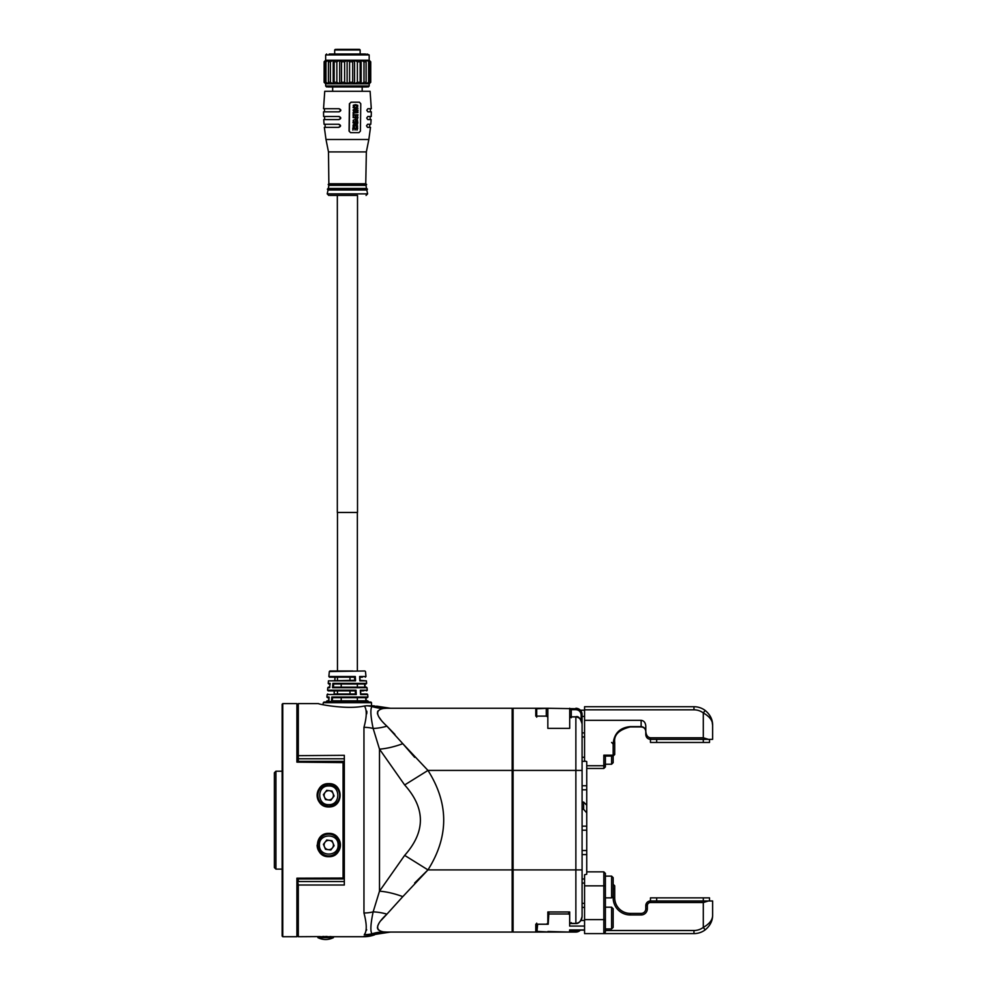 <?xml version="1.0" encoding="UTF-8"?>
<svg xmlns="http://www.w3.org/2000/svg" width="987" height="987" viewBox="0 0 987 987"><rect width="100%" height="100%" fill="white"/><g stroke="black" fill="none" stroke-linecap="round" stroke-linejoin="round"><path stroke-width="1.48" d="M317.888 845.032A10.882 10.882 0 0 1 328.77 834.151A10.882 10.882 0 0 1 339.651 845.032A10.882 10.882 0 0 1 328.77 855.902A10.882 10.882 0 0 1 317.888 845.032A10.882 10.882 0 0 0 328.77 855.902A10.882 10.882 0 0 0 339.651 845.032M319.443 845.032C318.875 833.003 338.664 833.003 338.097 845.032C338.664 857.061 318.875 857.061 319.443 845.032M328.77 806.182A10.882 10.882 0 0 1 317.888 795.3A10.882 10.882 0 0 1 328.77 784.418A10.882 10.882 0 0 1 339.651 795.3A10.882 10.882 0 0 1 328.77 806.182A10.882 10.882 0 0 0 339.651 795.3A10.882 10.882 0 0 0 328.77 784.418M328.77 804.627C316.741 805.195 316.741 785.393 328.77 785.973C340.799 785.393 340.799 805.195 328.77 804.627M317.888 937.65C323.07 940.13 328.252 940.13 333.433 937.65L317.888 937.65L317.888 936.712L363.956 936.712A31.078 31.078 0 0 0 374.554 934.849L371.976 933.801C370.199 931.296 370.594 923.992 373.148 911.877L379.502 891.175A46.623 18.556 -155.5 0 1 402.807 896.628L386.929 914.147A46.623 30.659 30.6 0 0 373.148 911.877A31.078 24.749 0 0 1 363.956 912.987L363.956 913.111M363.956 936.712L363.956 936.207A31.078 30.942 0 0 0 373.752 934.627L390.47 932.061M275.928 869.115L274.374 867.561L274.374 772.759L275.928 771.205L275.928 869.115L282.146 869.115M282.146 820.16L282.146 936.095L282.775 936.712L282.775 703.608L282.146 704.224L282.146 820.16M328.77 833.373C343.92 832.88 343.784 857.321 328.77 856.679C313.767 857.321 313.595 832.892 328.77 833.373A11.659 11.659 0 0 1 340.429 845.032A11.659 11.659 0 0 1 328.77 856.679A11.659 11.659 0 0 1 317.111 845.119M297.692 935.935L296.914 936.712L296.914 878.183L343.994 878.035L343.069 878.961L343.069 761.359L297.679 761.359L296.914 762.149L296.914 703.608L282.775 703.608M328.77 783.641A11.659 11.659 0 0 0 317.111 795.3A11.659 11.659 0 0 0 328.77 806.959C313.619 807.44 313.755 782.999 328.77 783.641C343.772 782.999 343.945 807.428 328.77 806.959A11.659 11.659 0 0 0 333.285 806.046M380.933 920.575L386.929 914.147C375.837 924.363 374.702 930.272 383.524 931.876A46.623 43.996 -77.5 0 0 371.976 933.801A31.078 30.338 29.6 0 1 364.277 934.603C366.991 931.346 366.893 924.128 363.956 912.987L363.956 727.345C366.843 716.759 366.991 709.653 364.4 706.013C346.573 709.912 317.37 703.978 318.517 703.608L298.308 703.608L298.308 761.359M343.994 877.714L343.994 762.606L296.914 762.149L297.692 761.359L297.692 755.672L344.315 755.326L344.315 885.006L298.308 885.006L298.308 936.712L320.294 936.577M331.94 937.65L333.433 937.65L333.433 936.712M325.068 842.182A4.664 4.664 0 0 0 328.153 849.647A4.664 4.664 0 0 0 333.075 843.243A4.664 4.664 0 0 0 325.068 842.182M325.068 792.462A4.664 4.664 0 0 0 328.153 799.914A4.664 4.664 0 0 0 333.075 793.523A4.664 4.664 0 0 0 325.068 792.462M343.069 878.961L297.679 878.961L296.914 878.183L298.308 885.006L297.692 881.539M298.308 936.712L297.692 884.66M297.692 755.672L298.308 703.608M297.692 878.961L297.692 878.183M297.692 762.149L297.692 761.359M298.308 878.961L298.308 881.539L344.315 881.539M322.909 704.632L323.329 702.682L371.507 702.682L370.89 702.053L323.958 702.053L323.329 702.682M366.794 711.133L366.88 712.565M366.806 713.206L366.658 713.897M366.683 929.618L366.436 930.346M331.126 936.589L330.04 936.54M327.153 936.466L325.661 936.453M324.143 936.466L322.675 936.503M363.956 727.345A31.078 24.749 -0 0 1 373.148 728.443C370.594 716.315 370.199 709.011 371.976 706.532A31.078 30.338 150.4 0 0 366.609 705.767L364.4 706.013M404.658 855.371L379.502 891.175L379.502 749.145L373.148 728.443A46.623 30.659 -30.6 0 0 386.929 726.173L402.807 743.692A46.623 18.556 -24.5 0 1 379.502 749.145L404.658 784.961C425.631 808.353 425.631 831.819 404.658 855.371L427.963 869.892L402.856 896.578M373.049 934.418L373.752 934.627A46.623 44.859 90 0 1 388.434 932.061L386.645 932.061A46.623 43.218 -90 0 0 373.049 934.418M332.051 840.764L326.709 840.048L323.428 844.317L325.488 849.301L330.83 850.004L334.112 845.736L332.051 840.764M332.051 791.031L326.709 790.328L323.428 794.597L325.488 799.569L330.83 800.272L334.112 796.003L332.051 791.031M373.049 705.902A46.623 43.218 -90 0 0 386.645 708.271L383.524 708.456A46.623 43.996 -102.5 0 1 371.976 706.532L373.271 705.841L366.609 705.767M383.524 708.444L383.524 708.456C374.702 710.072 375.837 715.982 386.929 726.173L394.886 734.377M383.524 931.876L386.645 932.061L383.524 931.876M382.166 931.654L381.019 931.346M378.7 930.149L377.984 929.384M377.552 928.471L377.416 927.472M377.589 926.201L379.008 923.203M380.933 719.757L379.02 717.117M377.589 714.119L377.416 712.848M377.565 711.787L377.984 710.948M414.676 757.35L402.819 743.704L427.963 770.428L404.658 784.961M414.676 882.983L427.963 869.892C448.949 836.631 448.949 803.48 427.963 770.428L512.154 770.428L512.154 708.271L386.645 708.271L512.154 708.271M512.154 932.061L386.645 932.061L512.154 932.061L512.154 869.892L427.963 869.892M386.645 932.061L388.434 932.061M374.455 705.952C377.318 706.236 377.318 706.236 374.455 705.952L373.271 705.841L374.455 705.952A46.623 44.859 -90 0 0 388.434 708.271L386.645 708.271M512.154 770.428L512.154 869.892L513.08 869.892L513.08 770.428L512.154 770.428M547.834 932.061L535.768 931.494L535.768 924.214L546.28 924.214L547.834 923.326L547.834 911.976L569.709 911.976L569.709 923.326L575.865 923.413L575.865 869.892L513.08 869.892L513.08 932.061A0.938 0.938 0 0 1 512.154 931.123A0.938 0.938 0 0 0 513.08 932.061L575.865 932.061L579.887 930.112L575.865 931.605L569.709 932.061M536.706 717.179L536.706 709.776L535.768 708.826L547.834 708.271L513.08 708.271A0.938 0.938 0 0 0 512.154 709.209M571.263 717.709L569.709 716.994L569.709 728.357L547.834 728.357L547.834 716.994L546.28 716.106L535.768 716.106L535.768 708.826M575.865 923.413L575.865 923.413C579.813 922.796 581.886 920.452 582.083 916.368L582.083 714.983C581.651 711.072 579.579 708.987 575.865 708.728L547.834 708.271M569.709 708.271L569.709 716.994M569.709 930.112L569.709 931.691M547.834 708.641L547.834 716.994M571.263 922.611L570.338 923.548L575.865 923.548C578.826 923.721 580.899 921.327 582.083 916.368M569.709 911.976L547.834 911.976M547.834 728.357L569.709 728.357M535.768 931.494L536.706 930.556L536.706 923.153M546.28 708.826L546.28 716.106M536.706 930.556L536.706 924.214M582.083 723.952C580.381 718.228 578.308 715.834 575.865 716.784L569.857 716.907L575.865 716.907C579.825 717.537 581.898 719.881 582.083 723.952L582.083 770.428L575.865 770.428L575.865 869.892L582.083 869.892M569.709 708.641L571.263 709.653L571.263 716.784M580.381 930.112A6.218 6.218 0 0 1 575.865 932.061A6.218 6.218 0 0 0 580.381 930.112M570.449 708.728L575.865 708.728C579.579 708.987 581.651 711.072 582.083 714.983L582.083 714.489A6.218 6.218 0 0 0 575.865 708.271A6.218 6.218 0 0 1 582.083 714.489M571.263 930.112L570.449 931.605M582.083 714.983L581.146 714.983L581.146 720.14M584.563 919.625L584.563 885.845L603.834 885.845L603.834 871.854L605.389 873.409L605.389 932.061L603.834 933.603L603.834 919.625L584.563 919.625L584.563 933.603L693.972 933.603A18.654 18.654 0 0 0 705.162 929.877C710.184 925.732 712.676 920.76 712.626 914.961C712.762 919.662 709.653 923.795 703.299 927.398L705.162 929.877M584.563 885.845L584.563 874.766L586.747 874.211L586.747 826.156L582.083 826.156M605.389 930.507L693.972 930.507L693.972 933.603M605.389 885.845L603.834 885.845L603.834 919.625L605.389 919.625M712.626 914.961L712.626 900.971L708.456 900.971L703.299 902.525L703.299 927.398C709.653 923.795 712.762 919.662 712.626 914.961M703.299 927.398A15.545 15.545 0 0 1 693.972 930.507M605.389 897.862L611.607 897.862L611.607 876.111L613.161 877.665L613.161 897.862A17.1 17.1 0 0 0 630.261 914.961L641.131 914.961A6.218 6.218 0 0 0 647.349 908.743L647.349 905.634A3.109 3.109 0 0 1 650.458 902.525L703.299 902.525M613.161 888.917L614.716 888.917L614.716 897.862A15.545 15.545 0 0 0 630.261 913.407L641.131 913.407A4.664 4.664 0 0 0 645.794 908.743L645.794 905.634C646.09 902.821 647.645 901.267 650.458 900.971L708.456 900.971M614.716 888.917L614.716 885.808L613.161 884.253M647.349 905.634L645.794 905.634A4.664 4.664 0 0 1 650.458 900.971L650.458 897.862L703.299 897.862L703.299 900.971M709.517 900.971L709.517 897.862L703.299 897.862M547.896 931.481L569.45 932.061L569.647 929.902L584.563 929.902M548.093 931.95L537.014 931.395L537.631 924.214M582.083 809.315L583.638 809.315L586.747 812.893L586.747 805.219L583.638 802.086L582.083 802.086M584.563 926.077L569.647 926.077L569.647 914.887L568.722 913.974L548.821 913.974L548.204 924.251L537.631 924.251M586.747 812.893L586.747 826.156M548.821 913.974L548.821 912.272M568.722 912.272L568.722 913.974M548.204 914.591L548.204 924.251M569.647 912.272L569.647 914.887M547.896 914.456L547.896 912.272M582.083 789.81L586.747 789.81L586.747 810.117M586.747 789.81L586.747 761.557L584.563 760.977L584.563 706.717L693.972 706.717A18.654 18.654 0 0 1 705.162 710.443C710.184 714.588 712.676 719.56 712.626 725.371L712.269 722.681M693.972 706.717L693.972 709.826L584.563 709.826M605.389 756.067L605.389 766.911L603.834 768.466L603.834 765.739L586.747 765.739M693.972 709.826A15.545 15.545 0 0 1 703.299 712.935L703.299 737.795L650.458 737.795C647.645 737.375 646.09 735.179 645.794 731.207L645.794 726.124C645.498 722.62 643.943 720.695 641.131 720.325L584.563 720.325M645.794 726.124L645.794 731.577C645.523 728.566 643.968 726.913 641.131 726.617L630.261 726.617C619.873 727.629 614.173 733.329 613.161 743.717L614.716 742.458L614.716 754.512L613.161 756.067L604.747 756.067L603.834 755.166L603.834 765.739L605.389 764.493M613.161 743.717L613.161 755.166L603.834 755.166M703.299 737.795L708.456 739.349L712.626 739.349L712.626 725.371C712.762 720.67 709.653 716.525 703.299 712.935L705.162 710.443M605.389 764.222L611.607 764.222L613.161 762.667L613.161 755.166L614.716 753.908M645.794 731.207L645.794 734.686C646.09 737.499 647.645 739.053 650.458 739.349L650.458 742.458L656.676 742.458L656.676 739.349M708.456 739.349L650.458 739.349L650.458 737.795M614.716 742.458C613.741 734.933 618.923 729.763 630.261 726.925L630.261 726.617M641.131 720.325L641.131 726.925L630.261 726.925M641.131 726.925C643.968 727.197 645.523 728.751 645.794 731.577M703.299 739.349L703.299 742.458L656.676 742.458M709.517 742.458L709.517 739.349L709.517 742.458L703.299 742.458M337.468 512.463L337.468 670.975L329.954 670.975L352.852 670.975M364.882 670.975L329.337 671.542L328.868 676.514L355.32 676.514L355.542 680.857L328.449 680.857L328.215 683.349L330.077 683.349L329.732 687.705L327.807 687.705L327.561 690.184L356.036 690.184L356.27 694.54L327.153 694.54L326.919 697.019L328.992 697.019L328.905 700.807L326.487 701.498L368.348 701.498L359.206 702.053M365.683 697.698L365.93 700.807L368.336 701.375L331.447 701.375L331.792 697.019L365.881 697.081M364.585 684.028L364.832 687.137L367.028 687.705L332.545 687.705L332.89 683.349L366.621 683.411L332.89 683.349M367.719 700.807L332.311 700.807L332.557 697.686L331.829 697.081M366.411 687.137L333.396 687.137L333.655 684.003L332.927 683.411M359.873 677.193L362.426 677.193M366.621 683.349L366.387 680.857L359.848 680.857L359.626 676.514L359.762 677.168L362.957 676.564M360.588 690.863L363.524 690.863M367.275 690.246L360.489 690.851L360.329 690.184L367.275 690.184L366.646 690.863M364.758 683.349L365.104 687.705M365.844 697.019L366.202 701.375M331.792 697.019L367.917 697.019L367.682 694.54L360.563 694.54L360.329 690.184M359.934 680.302L359.762 677.168M366.387 680.857L360.033 680.302M360.65 693.972L360.489 690.851M360.748 693.972L367.065 693.972L360.748 693.972M329.72 687.137L328.424 687.137L329.72 687.137M328.622 700.807L327.116 700.807L328.622 700.807M331.447 701.375L332.311 700.807M332.545 687.705L333.396 687.137M328.992 697.019L329.152 697.686L326.919 697.019M330.077 683.349L330.25 684.003L328.215 683.349M337.468 680.302L337.468 677.193L329.485 677.193L354.567 677.168L354.703 680.302L355.542 680.857M355.32 676.514L354.567 677.168M354.703 680.302L328.449 680.857M349.978 690.863L328.19 690.863L355.197 690.863L349.978 690.863L349.978 693.972L356.27 694.54M356.036 690.184L355.283 690.851L355.443 693.972L334.211 693.972M329.966 684.028L328.831 684.028L329.966 684.028M328.868 697.698L327.536 697.698L328.868 697.698M332.557 697.686L367.3 697.698L367.917 697.019M333.655 684.003L364.462 684.028M341.206 697.698L341.206 700.807M341.206 684.028L341.206 687.137M354.481 677.193L349.978 677.193L349.978 680.302M365.597 54.014L329.239 54.014M357.393 61.786L357.393 82.291L354.567 83.846L354.567 60.232L347.116 60.232L349.583 61.786L352.692 61.786L354.567 60.232L357.393 61.786L360.144 61.786L361.168 60.232L363.993 61.786L366.054 61.786L366.103 60.232L369.718 61.786L368.793 60.232L370.73 61.786L370.73 82.291L368.793 83.846L354.567 83.846L352.692 82.291L352.692 61.786M368.595 61.786L368.595 82.291L366.103 83.846L366.103 60.232L369.175 60.232L369.175 54.939L325.661 54.939L325.661 60.232L347.116 60.232L347.116 83.846L325.661 83.846L324.106 82.291L324.143 61.786L325.944 60.232L324.933 61.786L324.933 82.291L325.969 82.291L325.969 61.786L328.424 60.232L328.4 82.291L330.386 82.291L330.386 61.786L333.199 60.232L333.199 83.846L330.386 82.291M349.583 61.786L349.583 82.291L347.116 83.846L344.611 82.291L344.611 61.786L347.116 60.232M354.567 83.846L347.116 83.846M349.583 82.291L352.692 82.291M332.656 86.955L367.09 86.955L327.758 86.955L332.656 86.955L332.656 91.31M325.994 91.31L370.113 91.31L371.297 108.718L367.855 108.718L366.782 110.273L367.867 111.827L371.322 111.827L371.235 116.491L367.83 116.491L366.72 118.033L367.769 119.587L371.1 119.587L370.791 124.251L367.633 124.251L366.522 125.805L367.509 127.36L370.507 127.36L368.842 139.488L325.994 139.488L324.328 127.36L338.738 127.36C341.12 126.385 341.157 125.349 338.862 124.251L324.044 124.251L323.736 119.587L338.985 119.587C341.342 118.588 341.354 117.552 339.047 116.491L323.613 116.491L323.526 111.827L339.084 111.827C341.403 110.791 341.403 109.754 339.072 108.718L323.539 108.718L324.735 91.31L325.994 91.31M369.224 127.36L367.509 127.36M364.943 183.779L328.856 183.779L328.486 151.924L366.35 151.924L368.842 139.488M366.35 151.924L365.758 183.779L366.596 184.396L328.239 184.396L328.856 185.334L365.98 185.334L366.596 184.705L328.239 184.705M365.708 188.443L328.054 188.443L327.437 189.368L328.054 189.997L366.782 189.997L367.411 189.368L327.437 189.368M365.98 185.334L366.485 188.443L367.411 189.06L327.437 189.06L367.411 189.368M366.782 189.997L367.62 193.871L327.215 193.871L328.054 189.997M357.516 195.426L329.806 195.426L337.32 195.426L337.32 512.463L357.516 512.463L357.516 195.426L337.32 195.426M349.41 103.746L351.175 102.192L349.41 103.746L349.053 131.098L350.57 132.653L358.997 132.653L352.482 132.653M338.677 111.827C341.021 110.791 341.021 109.754 338.677 108.718M370.162 119.587L370.162 116.491M350.57 132.653L349.053 131.098M349.62 103.746L349.262 131.098M358.997 132.653L360.415 131.098L360.773 103.746L359.391 102.192L350.965 102.192M338.319 127.36C340.725 126.398 340.774 125.361 338.442 124.251M338.578 119.587C340.959 118.588 340.971 117.552 338.64 116.491M353.395 106.682L353.284 105.239L355.468 104.671L353.494 105.239L353.605 106.682L354.802 107.089L353.605 106.682M354.802 107.089L353.951 105.461L357.269 105.436L357.294 106.411L356.504 107.04L357.06 105.436L355.604 105.054M353.284 114.319L353.852 112.974L357.985 112.617L353.284 112.617L353.284 114.319L353.087 112.617L357.775 112.617M352.791 128.125L352.927 130.161L352.791 128.125L357.491 128.125M356.887 130.099L357.146 128.483L356.887 130.099M354.925 130L355.184 128.483L354.925 130M357.639 111.593L356.048 111.901L357.849 111.593L357.985 110.063L353.087 110.063L353.852 112.049L357.849 111.593M353.075 114.763L353.26 116.799L353.075 114.763L357.763 114.763M357.208 116.737L357.43 115.121L357.208 116.737M355.246 116.639L355.468 115.121L355.246 116.639M353.272 107.62L354.74 107.916L354.74 109.064L353.284 109.791L354.543 109.064L354.53 107.916L353.075 107.62M353.161 127.261L353.099 125.818L355.308 125.25L353.309 125.818L353.358 127.261L354.543 127.668L353.358 127.261M354.543 127.668L353.765 126.04L357.072 126.003L357.072 126.99L356.258 127.619L356.875 126.003L355.505 125.633M353.05 117.317L357.738 117.317M357.183 119.156L357.405 117.675L357.183 119.156M355.197 118.958L355.419 117.675L355.197 118.958M357.047 124.67L355.098 124.017M355.234 123.585L353.099 125.016L355.036 123.585M353.099 125.016L355.308 124.017L357.245 124.67L357.849 122.61L352.951 122.61L357.652 122.61M355.554 122.129L353.198 121.487L353.247 120.143L355.591 119.526L353.457 120.143L353.395 121.487L355.554 122.129L357.664 121.512L357.356 119.883L355.591 119.526M356.714 107.04L357.701 106.658L357.75 105.301L355.678 104.671M352.927 130.161L353.556 128.483L355.184 128.483M355.123 130L355.727 128.483L357.146 128.483M357.084 130.099L357.701 128.125L353.001 128.125M353.284 110.063L353.852 112.049M353.26 116.799L353.839 115.121L355.468 115.121M355.456 116.639L356.023 115.121L357.43 115.121M357.417 116.737L357.973 114.763L353.272 114.763M353.284 109.791L357.985 108.286L353.272 107.238M356.455 127.619L357.454 127.237L357.578 125.88L355.517 125.25M353.247 117.675L355.419 117.675M355.406 118.958L355.974 117.675L357.405 117.675M357.38 119.156L357.948 117.317L353.247 117.317M355.517 124.596L357.245 124.67M353.149 122.968L355.271 122.968M354.284 111.704L353.864 110.433L355.493 110.433L355.419 111.457L354.284 111.704L355.147 111.679L355.295 110.433M356.11 111.371L356.048 110.433L357.454 110.433L357.146 111.58L356.11 111.371M355.246 108.027L357.504 108.471L355.258 108.952L355.246 108.027M355.875 124.128L355.813 122.968L357.343 122.968L355.875 124.128M357.023 120.167L356.554 121.648L355.542 121.759L355.579 119.896L357.023 120.167L356.554 121.648M325.661 83.846L325.661 86.029L369.175 86.029L369.718 61.786M354.074 111.704L354.938 111.679M356.949 111.58L357.245 110.433L355.851 110.433M357.504 108.471L355.049 108.027M355.049 108.952L357.294 108.471M357.343 122.968L355.604 122.968M355.937 124.35L357.134 122.968M324.933 82.291L325.944 83.846L324.143 82.291M328.4 82.291L328.424 83.846L325.969 82.291M333.199 60.232L334.161 61.786L334.161 82.291L333.199 83.846M339.688 83.846L336.863 82.291L336.863 61.786L339.688 60.232L339.688 83.846L341.514 82.291L344.611 82.291M334.161 82.291L336.863 82.291M363.993 61.786L363.993 82.291L361.168 83.846L360.144 82.291L360.144 61.786M357.393 82.291L360.144 82.291M366.103 83.846L366.054 61.786M363.993 82.291L366.054 82.291M368.595 82.291L369.718 82.291M324.106 82.291L324.143 61.786M370.656 61.786L370.656 82.291M324.933 61.786L325.969 61.786M328.4 61.786L330.386 61.786M361.168 83.846L361.168 60.232L366.103 60.232M334.161 61.786L336.863 61.786M339.688 60.232L341.514 61.786L341.514 82.291M341.514 61.786L344.611 61.786M354.567 60.232L361.168 60.232M367.09 54.014L369.175 54.939M358.861 49.35L336.456 49.35M340.182 49.35L338.122 49.35M350.471 49.35L348.843 49.35M348.238 49.35L346.597 49.35M357.763 49.35L355.937 49.35M345.154 49.35L341.847 49.35M613.161 886.992L613.161 896.307L611.607 897.862M613.161 918.07L613.161 927.398L611.607 928.952L611.607 907.189L613.161 908.743L613.161 922.734M613.161 913.407L613.161 908.743M613.161 762.667L613.161 756.067M297.692 758.781L344.315 758.781M575.865 716.907L575.865 770.428L513.08 770.428L513.08 708.271M575.865 931.605L575.865 930.679L571.263 930.679M571.263 709.653L575.865 709.653L575.865 708.728M578.222 930.112L575.865 930.679M575.865 709.653C579.085 709.974 580.837 711.75 581.146 714.983M650.458 902.525L650.458 900.971M645.794 908.743L647.349 908.743M641.131 914.961L641.131 913.407M630.261 914.961L630.261 913.407M613.161 897.862L614.716 897.862M656.676 900.971L656.676 897.862M583.638 809.315L583.638 802.086M584.563 920.464L580.985 920.464M582.083 830.215L586.747 830.215M582.083 907.411L584.563 907.411M586.747 850.523L582.083 850.523M582.083 854.582L586.747 854.582M584.563 878.985L582.083 878.985M584.563 903.352L582.083 903.352M582.083 883.057L584.563 883.057M582.083 736.968L584.563 736.968M584.563 757.276L582.083 757.276M582.083 716.426L584.563 716.426M584.563 732.909L582.083 732.909M582.083 761.335L585.057 761.335M586.747 785.751L582.083 785.751M359.626 676.514L365.967 676.514L365.35 677.193M334.901 680.302L335.074 677.193M334.186 693.972L334.359 690.863M366.596 184.705L328.239 184.396L328.856 183.779M359.539 49.35L360.156 49.967L334.679 49.967L334.679 54.014M611.607 764.222L611.607 756.067M296.914 936.712L282.775 936.712M275.928 771.205L282.146 771.205M297.692 704.385L296.914 703.608M343.994 762.297L343.069 761.359M376.602 706.161L390.47 708.271M603.834 871.854L586.747 871.854M584.563 930.112L569.647 930.112M584.563 710.208L580.381 710.208M603.834 768.466L586.747 768.466M329.337 671.542L329.954 670.975M357.368 512.463L357.368 670.975M365.498 671.542L365.967 676.514M367.028 687.705L367.275 690.184M360.033 680.413L359.86 676.983M360.761 694.095L360.576 690.666M367.682 694.54L367.065 693.972M327.807 687.705L328.424 687.137M326.5 701.375L327.116 700.807M326.487 701.498L325.87 702.053M366.239 701.115L365.93 697.291M365.141 687.446L364.832 683.609M328.597 701.115L328.905 697.291M329.695 687.446L330.003 683.609M328.868 676.514L329.485 677.193M334.803 680.413L334.975 676.983M327.561 690.184L328.19 690.863M334.087 694.095L334.26 690.666M327.153 694.54L327.77 693.972M328.215 683.411L328.831 684.028M326.919 697.081L327.536 697.698M366.621 683.411L366.004 684.028M357.368 700.807L357.368 697.698M357.368 687.137L357.368 684.028M337.468 693.972L337.468 690.863M371.507 702.682L371.507 705.705M325.661 54.939L326.598 54.014M325.661 86.029L326.598 86.955M328.486 151.924L325.994 139.488M328.35 188.443L328.856 185.334M367.62 193.871L366.066 195.426M327.215 193.871L328.77 195.426M324.476 108.718L324.452 111.827M369.854 124.251L369.57 127.36M362.18 86.955L362.18 91.31M370.384 111.827L370.372 108.718M324.982 124.251L325.266 127.36M324.538 116.491L324.674 119.587M369.175 86.029L368.237 86.955M369.175 83.846L370.73 82.291M369.175 60.232L370.73 61.786M325.661 60.232L324.106 61.786M360.156 49.967L360.156 54.014M334.679 49.967L335.296 49.35M605.389 876.111L611.607 876.111M605.389 928.952L611.607 928.952M605.389 907.189L611.607 907.189M611.607 742.458L613.161 744.013"/></g></svg>

